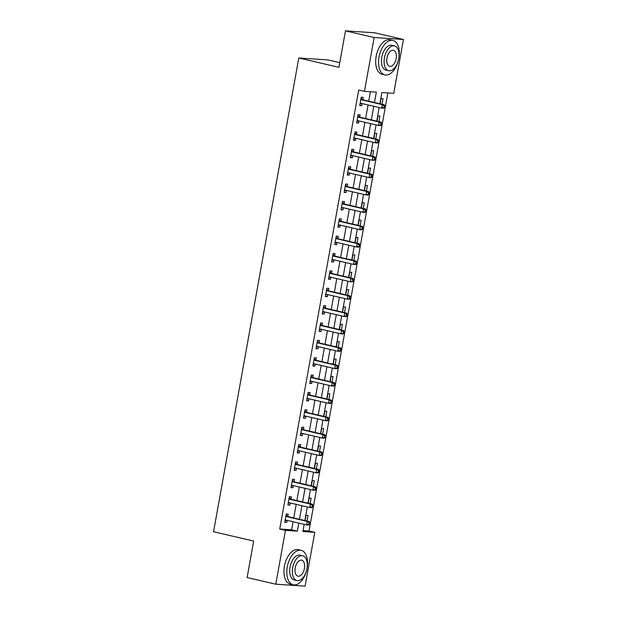 <?xml version="1.0" encoding="UTF-8"?>
<svg xmlns="http://www.w3.org/2000/svg" width="617" height="617" viewBox="0 0 617 617"><rect width="100%" height="100%" fill="white"/><g stroke="black" fill="none" stroke-linecap="round" stroke-linejoin="round"><path stroke-width="0.93" d="M339.759 62.656L328.097 59.942L298.798 57.99L213.559 531.738L253.68 541.07L247.116 577.535L275.784 584.199L285.47 530.365L297.348 531.152L298.798 523.069M298.798 57.99L338.918 67.322L345.481 30.85L374.781 32.801L403.441 39.465L393.762 93.298L381.877 92.511L379.856 103.741M303.055 530.581L309.032 530.982L387.854 92.905M309.032 530.982L314.77 532.317L305.083 586.15L275.784 584.199M382.008 104.242L383.018 98.666L381.036 98.527L380.087 103.795M378.884 121.611L379.887 116.027L377.913 115.896L376.964 121.163M375.761 138.979L376.763 133.395L374.789 133.264L373.84 138.532M372.637 156.34L373.64 150.764L371.658 150.633L370.717 155.893M369.514 173.709L370.516 168.125L368.534 167.994L367.585 173.261M366.39 191.077L367.393 185.493L365.411 185.362L364.462 190.63M363.259 208.438L364.269 202.862L362.287 202.731L361.338 207.991M360.135 225.807L361.146 220.223L359.163 220.092L358.215 225.359M357.012 243.175L358.014 237.591L356.04 237.46L355.091 242.728M353.888 260.536L354.891 254.96L352.916 254.829L351.968 260.096M350.764 277.905L351.767 272.321L349.785 272.19L348.844 277.457M347.641 295.273L348.644 289.689L346.661 289.558L345.713 294.826M344.517 312.642L345.52 307.058L343.538 306.927L342.589 312.194M341.386 330.002L342.396 324.419L340.414 324.287L339.466 329.555M338.263 347.371L339.273 341.787L337.291 341.656L336.342 346.924M335.139 364.74L336.142 359.156L334.167 359.025L333.219 364.292M332.015 382.1L333.018 376.524L331.044 376.385L330.095 381.653M328.892 399.469L329.894 393.885L327.912 393.754L326.971 399.022M325.768 416.837L326.771 411.254L324.789 411.123L323.84 416.39M322.645 434.198L323.647 428.622L321.665 428.483L320.717 433.751M319.513 451.567L320.524 445.983L318.542 445.852L317.593 451.12M316.39 468.935L317.4 463.352L315.418 463.22L314.469 468.488M313.266 486.296L314.269 480.72L312.295 480.589L311.346 485.849M310.143 503.665L311.145 498.081L309.171 497.95L308.222 503.217M307.019 521.033L308.022 515.45L306.04 515.318L305.099 520.586M374.473 102.491L376.339 92.141L364.462 91.347L358.724 90.013L279.732 529.031L291.61 529.826L293.067 521.735M293.746 517.948L296.191 504.367M296.877 500.58L299.314 487.006M300.001 483.219L302.446 469.637M303.124 465.85L305.569 452.269M306.248 448.482L308.693 434.908M309.372 431.113L311.816 417.539M312.495 413.752L314.94 400.171M315.619 396.384L318.063 382.81M318.75 379.015L321.187 365.441M321.873 361.655L324.318 348.073M324.997 344.286L327.442 330.712M328.121 326.917L330.565 313.343M331.244 309.557L333.689 295.975M334.368 292.188L336.813 278.606M337.491 274.82L339.936 261.246M340.623 257.459L343.06 243.877M343.746 240.09L346.191 226.508M346.87 222.722L349.315 209.148M349.993 205.361L352.438 191.779M353.117 187.992L355.562 174.41M356.24 170.624L358.685 157.05M359.364 153.255L361.809 139.681M362.495 135.894L364.932 122.313M365.619 118.526L368.064 104.952M368.742 101.157L370.439 91.748M362.811 99.607L363.22 97.347L361.238 97.208L359.742 105.546L361.716 105.677L362.102 103.563M359.688 116.968L360.097 114.708L358.115 114.577L356.611 122.914L358.593 123.045L358.971 120.932M356.564 134.336L356.965 132.077L354.991 131.945L353.487 140.283L355.469 140.414L355.847 138.293M353.441 151.705L353.842 149.445L351.867 149.306L350.363 157.643L352.346 157.775L352.723 155.661M350.309 169.066L350.718 166.806L348.736 166.675L347.24 175.012L349.222 175.143L349.6 173.03M347.186 186.434L347.595 184.174L345.613 184.043L344.116 192.381L346.091 192.512L346.476 190.391M344.062 203.803L344.471 201.543L342.489 201.412L340.993 209.741L342.967 209.873L343.353 207.759M340.939 221.164L341.348 218.904L339.365 218.773L337.869 227.11L339.844 227.241L340.229 225.128M337.815 238.532L338.224 236.272L336.242 236.141L334.738 244.479L336.72 244.61L337.098 242.489M334.692 255.901L335.093 253.641L333.118 253.51L331.614 261.839L333.596 261.978L333.974 259.857M331.568 273.262L331.969 271.002L329.995 270.871L328.491 279.208L330.473 279.339L330.851 277.226M328.437 290.63L328.846 288.37L326.863 288.239L325.367 296.576L327.349 296.708L327.727 294.594M325.313 307.999L325.722 305.739L323.74 305.608L322.244 313.937L324.218 314.076L324.604 311.955M322.19 325.36L322.598 323.1L320.616 322.969L319.12 331.306L321.095 331.437L321.48 329.324M319.066 342.728L319.475 340.468L317.493 340.337L315.997 348.674L317.971 348.806L318.357 346.692M315.943 360.097L316.351 357.837L314.369 357.706L312.865 366.043L314.847 366.174L315.225 364.053M312.819 377.465L313.22 375.205L311.246 375.067L309.742 383.404L311.724 383.535L312.102 381.422M309.695 394.826L310.096 392.566L308.122 392.435L306.618 400.772L308.6 400.903L308.978 398.79M306.564 412.195L306.973 409.935L304.991 409.804L303.495 418.141L305.477 418.272L305.855 416.151M303.441 429.563L303.849 427.303L301.867 427.165L300.371 435.502L302.345 435.633L302.731 433.52M300.317 446.924L300.726 444.664L298.744 444.533L297.247 452.87L299.222 453.001L299.607 450.888M297.193 464.293L297.602 462.033L295.62 461.902L294.124 470.239L296.098 470.37L296.484 468.249M294.07 481.661L294.479 479.401L292.497 479.27L290.993 487.6L292.975 487.731L293.353 485.618M290.946 499.022L291.347 496.762L289.373 496.631L287.869 504.968L289.851 505.099L290.229 502.986M287.823 516.39L288.224 514.131L286.249 514L284.745 522.337L286.728 522.468L287.106 520.347M345.481 30.85L374.149 37.514L403.441 39.465M279.732 529.031L285.47 530.365M364.462 91.347L374.149 37.514M299.484 519.283L301.921 505.701M302.608 501.914L305.053 488.332M305.731 484.546L308.176 470.972M308.855 467.185L311.3 453.603M311.978 449.816L314.423 436.234M315.102 432.448L317.547 418.874M318.233 415.087L320.67 401.505M321.357 397.718L323.794 384.136M324.48 380.35L326.925 366.776M327.604 362.981L330.049 349.407M330.727 345.62L333.172 332.039M333.851 328.252L336.296 314.678M336.975 310.883L339.419 297.309M340.106 293.522L342.543 279.941M343.229 276.154L345.667 262.58M346.353 258.785L348.798 245.211M349.477 241.424L351.921 227.843M352.6 224.056L355.045 210.474M355.724 206.687L358.168 193.113M358.847 189.326L361.292 175.745M361.978 171.958L364.416 158.376M365.102 154.589L367.539 141.015M368.226 137.229L370.67 123.647M371.349 119.86L373.794 106.278M304.181 524.319L302.885 531.522L314.77 532.317M379.177 107.535L376.732 121.109M376.054 124.896L373.609 138.478M372.93 142.265L370.485 155.846M369.799 159.633L367.362 173.207M366.675 176.994L364.238 190.576M363.552 194.363L361.107 207.944M360.428 211.731L357.983 225.305M357.305 229.092L354.86 242.674M354.181 246.461L351.736 260.042M351.058 263.829L348.613 277.403M347.926 281.198L345.489 294.772M344.803 298.559L342.366 312.14M341.679 315.927L339.234 329.501M338.556 333.296L336.111 346.87M335.432 350.657L332.987 364.238M332.308 368.025L329.864 381.599M329.185 385.394L326.74 398.968M326.054 402.754L323.617 416.336M322.93 420.123L320.493 433.705M319.807 437.492L317.362 451.066M316.683 454.852L314.238 468.434M313.559 472.221L311.115 485.803M310.436 489.589L307.991 503.163M307.312 506.95L304.867 520.532M291.61 529.826L297.348 531.152M359.796 105.229L361.716 105.677M356.672 122.598L358.593 123.045M353.549 139.966L355.469 140.414M350.417 157.327L352.346 157.775M347.294 174.696L349.222 175.143M344.17 192.064L346.091 192.512M341.047 209.433L342.967 209.873M337.923 226.794L339.844 227.241M334.8 244.162L336.72 244.61M331.676 261.531L333.596 261.978M328.545 278.892L330.473 279.339M325.421 296.26L327.349 296.708M322.298 313.629L324.218 314.076M319.174 330.99L321.095 331.437M316.051 348.358L317.971 348.806M312.927 365.727L314.847 366.174M309.803 383.088L311.724 383.535M306.672 400.456L308.6 400.903M303.549 417.825L305.477 418.272M300.425 435.186L302.345 435.633M297.301 452.554L299.222 453.001M294.178 469.923L296.098 470.37M291.054 487.283L292.975 487.731M287.931 504.652L289.851 505.099M284.799 522.021L286.728 522.468M384.676 107.497L384.931 106.109L384.136 106.055L383.89 107.443L384.676 107.497L383.597 108.23L381.615 108.098L360.752 103.247A1.419 1.172 -86.2 0 0 360.305 103.247L360.143 103.286M383.89 107.443L381.615 108.098L382.239 104.628L384.221 104.759L363.351 99.908A1.419 1.172 -86.2 0 1 362.943 99.707L361.053 98.219M360.829 99.468L360.96 99.576A1.419 1.172 -86.2 0 0 361.377 99.777L382.239 104.628L384.136 106.055M361.801 103.494L360.035 103.911M384.931 106.109L384.221 104.759M381.553 124.865L381.8 123.469L381.013 123.423L380.758 124.811L381.553 124.865L380.473 125.598L378.491 125.467L357.621 120.616A1.419 1.172 -86.2 0 0 357.181 120.616L357.019 120.654M380.758 124.811L378.491 125.467L379.116 121.989L381.098 122.127L360.228 117.276A1.419 1.172 -86.2 0 1 359.819 117.076L357.929 115.587M357.706 116.837L357.837 116.945A1.419 1.172 -86.2 0 0 358.246 117.145L379.116 121.989L381.013 123.423M358.678 120.863L356.911 121.279M381.8 123.469L381.098 122.127M378.429 142.226L378.676 140.838L377.889 140.784L377.635 142.172L378.429 142.226L377.342 142.967L375.367 142.828L354.497 137.984A1.419 1.172 -86.2 0 0 354.05 137.984L353.896 138.023M377.635 142.172L375.367 142.828L375.992 139.357L377.966 139.488L357.104 134.637A1.419 1.172 -86.2 0 1 356.695 134.437L354.806 132.948M354.582 134.205L354.713 134.305A1.419 1.172 -86.2 0 0 355.122 134.506L375.992 139.357L377.889 140.784M355.554 138.223L353.78 138.64M378.676 140.838L377.966 139.488M375.306 159.595L375.552 158.207L374.758 158.153L374.511 159.541L375.306 159.595L374.218 160.327L372.244 160.196L351.374 155.345A1.419 1.172 -86.2 0 0 350.926 155.345L350.772 155.384M374.511 159.541L372.244 160.196L372.869 156.726L374.843 156.857L353.981 152.006A1.419 1.172 -86.2 0 1 353.572 151.805L351.682 150.317M351.459 151.574L351.59 151.674A1.419 1.172 -86.2 0 0 351.998 151.875L372.869 156.726L374.758 158.153M352.43 155.592L350.657 156.008M375.552 158.207L374.843 156.857M372.182 176.963L372.429 175.575L371.635 175.521L371.388 176.909L372.182 176.963L371.095 177.696L369.113 177.565L348.25 172.714A1.419 1.172 -86.2 0 0 347.803 172.714L347.649 172.752M371.388 176.909L369.113 177.565L369.737 174.094L371.719 174.225L350.857 169.374A1.419 1.172 -86.2 0 1 350.448 169.174L348.559 167.685M348.335 168.935L348.466 169.043A1.419 1.172 -86.2 0 0 348.875 169.243L369.737 174.094L371.635 175.521M349.307 172.961L347.533 173.377M372.429 175.575L371.719 174.225M398.821 58.353A17.692 9.833 103.1 0 0 392.929 40.46A17.692 9.833 103.1 0 0 379.023 57.034A17.692 9.833 103.1 0 0 384.915 74.935A17.692 9.833 103.1 0 0 398.821 58.353M392.929 40.46L390.06 39.797A17.692 9.833 103.1 0 0 376.154 56.371A17.692 9.833 103.1 0 0 382.046 74.264L384.915 74.935M388.671 70.716L386.041 70.107A12.741 7.08 -76.9 0 1 381.792 57.219A12.741 7.08 -76.9 0 1 391.803 45.288L394.44 45.897A12.741 7.08 103.1 0 0 384.43 57.836A12.741 7.08 103.1 0 0 388.671 70.716A12.741 7.08 103.1 0 0 398.682 58.785A12.741 7.08 103.1 0 0 394.44 45.897M386.967 58.006A8.214 4.558 103.1 0 0 389.697 66.304A8.214 4.558 103.1 0 0 396.153 58.615A8.214 4.558 103.1 0 0 393.415 50.309A8.214 4.558 103.1 0 0 386.967 58.006M307.081 568.226A17.692 9.833 103.1 0 0 301.189 550.333A17.692 9.833 103.1 0 0 287.283 566.907A17.692 9.833 103.1 0 0 293.175 584.8A17.692 9.833 103.1 0 0 307.081 568.226M301.189 550.333L298.32 549.662A17.692 9.833 103.1 0 0 284.414 566.236A17.692 9.833 103.1 0 0 290.306 584.137L293.175 584.8M296.931 580.589L294.301 579.972A12.741 7.08 -76.9 0 1 290.052 567.092A12.741 7.08 -76.9 0 1 300.07 555.153L302.7 555.77A12.741 7.08 103.1 0 0 292.689 567.702A12.741 7.08 103.1 0 0 296.931 580.589A12.741 7.08 103.1 0 0 306.942 568.65A12.741 7.08 103.1 0 0 302.7 555.77M295.227 567.871A8.214 4.558 103.1 0 0 297.957 576.178A8.214 4.558 103.1 0 0 304.412 568.481A8.214 4.558 103.1 0 0 301.674 560.182A8.214 4.558 103.1 0 0 295.227 567.871M369.051 194.324L369.305 192.936L368.511 192.882L368.264 194.27L369.051 194.324L367.971 195.065L365.989 194.933L345.127 190.082A1.419 1.172 -86.2 0 0 344.679 190.082L344.525 190.121M368.264 194.27L365.989 194.933L366.614 191.455L368.596 191.586L347.733 186.735A1.419 1.172 -86.2 0 1 347.317 186.542L345.435 185.046M345.212 186.303L345.343 186.403A1.419 1.172 -86.2 0 0 345.751 186.604L366.614 191.455L368.511 192.882M346.183 190.321L344.409 190.738M369.305 192.936L368.596 191.586M365.927 211.693L366.182 210.304L365.387 210.25L365.141 211.639L365.927 211.693L364.848 212.425L362.865 212.294L342.003 207.443A1.419 1.172 -86.2 0 0 341.556 207.451L341.394 207.482M365.141 211.639L362.865 212.294L363.49 208.824L365.472 208.955L344.602 204.104A1.419 1.172 -86.2 0 1 344.193 203.903L342.312 202.415M342.08 203.672L342.219 203.772A1.419 1.172 -86.2 0 0 342.628 203.972L363.49 208.824L365.387 210.25M343.052 207.69L341.286 208.106M366.182 210.304L365.472 208.955M362.804 229.061L363.058 227.673L362.264 227.619L362.017 229.007L362.804 229.061L361.724 229.794L359.742 229.663L338.88 224.812A1.419 1.172 -86.2 0 0 338.432 224.812L338.27 224.85M362.017 229.007L359.742 229.663L360.367 226.192L362.349 226.323L341.479 221.472A1.419 1.172 -86.2 0 1 341.07 221.272L339.18 219.783M338.957 221.033L339.088 221.141A1.419 1.172 -86.2 0 0 339.504 221.341L360.367 226.192L362.264 227.619M339.928 225.058L338.162 225.475M363.058 227.673L362.349 226.323M359.68 246.422L359.927 245.034L359.14 244.98L358.886 246.376L359.68 246.422L358.6 247.162L356.618 247.031L335.748 242.18A1.419 1.172 -86.2 0 0 335.309 242.18L335.147 242.219M358.886 246.376L356.618 247.031L357.243 243.553L359.225 243.684L338.355 238.841A1.419 1.172 -86.2 0 1 337.946 238.64L336.057 237.152M335.833 238.401L335.964 238.509A1.419 1.172 -86.2 0 0 336.373 238.702L357.243 243.553L359.14 244.98M336.805 242.427L335.039 242.836M359.927 245.034L359.225 243.684M356.557 263.791L356.803 262.402L356.017 262.348L355.762 263.737L356.557 263.791L355.469 264.523L353.495 264.392L332.625 259.541A1.419 1.172 -86.2 0 0 332.177 259.549L332.023 259.58M355.762 263.737L353.495 264.392L354.119 260.922L356.094 261.053L335.232 256.202A1.419 1.172 -86.2 0 1 334.823 256.001L332.933 254.512M332.71 255.77L332.841 255.87A1.419 1.172 -86.2 0 0 333.249 256.07L354.119 260.922L356.017 262.348M333.681 259.788L331.907 260.204M356.803 262.402L356.094 261.053M353.433 281.159L353.68 279.771L352.893 279.717L352.639 281.105L353.433 281.159L352.346 281.892L350.371 281.761L329.501 276.91A1.419 1.172 -86.2 0 0 329.054 276.91L328.9 276.948M352.639 281.105L350.371 281.761L350.996 278.29L352.97 278.421L332.108 273.57A1.419 1.172 -86.2 0 1 331.699 273.37L329.81 271.881M329.586 273.13L329.717 273.238A1.419 1.172 -86.2 0 0 330.126 273.439L350.996 278.29L352.893 279.717M330.558 277.156L328.784 277.573M353.68 279.771L352.97 278.421M350.309 298.52L350.556 297.132L349.762 297.078L349.515 298.474L350.309 298.52L349.222 299.26L347.24 299.129L326.378 294.278A1.419 1.172 -86.2 0 0 325.93 294.278L325.776 294.317M349.515 298.474L347.24 299.129L347.865 295.651L349.847 295.782L328.984 290.939A1.419 1.172 -86.2 0 1 328.576 290.738L326.686 289.25M326.462 290.499L326.594 290.607A1.419 1.172 -86.2 0 0 327.002 290.8L347.865 295.651L349.762 297.078M327.434 294.525L325.66 294.934M350.556 297.132L349.847 295.782M347.178 315.889L347.433 314.5L346.638 314.446L346.392 315.835L347.178 315.889L346.098 316.621L344.116 316.49L323.254 311.647A1.419 1.172 -86.2 0 0 322.807 311.647L322.652 311.678M346.392 315.835L344.116 316.49L344.741 313.02L346.723 313.151L325.861 308.299A1.419 1.172 -86.2 0 1 325.444 308.099L323.563 306.61M323.339 307.868L323.47 307.968A1.419 1.172 -86.2 0 0 323.879 308.168L344.741 313.02L346.638 314.446M324.311 311.886L322.537 312.302M347.433 314.5L346.723 313.151M344.055 333.257L344.309 331.869L343.515 331.815L343.268 333.203L344.055 333.257L342.975 333.99L340.993 333.859L320.13 329.008A1.419 1.172 -86.2 0 0 319.683 329.008L319.521 329.046M343.268 333.203L340.993 333.859L341.617 330.388L343.6 330.519L322.73 325.668A1.419 1.172 -86.2 0 1 322.321 325.467L320.439 323.979M320.208 325.228L320.346 325.336A1.419 1.172 -86.2 0 0 320.755 325.537L341.617 330.388L343.515 331.815M321.179 329.254L319.413 329.671M344.309 331.869L343.6 330.519M340.931 350.626L341.186 349.23L340.391 349.183L340.144 350.572L340.931 350.626L339.851 351.358L337.869 351.227L317.007 346.376A1.419 1.172 -86.2 0 0 316.56 346.376L316.398 346.415M340.144 350.572L337.869 351.227L338.494 347.749L340.476 347.88L319.606 343.037A1.419 1.172 -86.2 0 1 319.197 342.836L317.308 341.348M317.084 342.597L317.215 342.705A1.419 1.172 -86.2 0 0 317.632 342.905L338.494 347.749L340.391 349.183M318.056 346.623L316.29 347.039M341.186 349.23L340.476 347.88M337.808 367.987L338.054 366.598L337.268 366.544L337.013 367.933L337.808 367.987L336.728 368.727L334.746 368.588L313.876 363.745A1.419 1.172 -86.2 0 0 313.436 363.745L313.274 363.783M337.013 367.933L334.746 368.588L335.37 365.117L337.352 365.249L316.482 360.397A1.419 1.172 -86.2 0 1 316.074 360.197L314.184 358.708M313.96 359.966L314.092 360.066A1.419 1.172 -86.2 0 0 314.5 360.266L335.37 365.117L337.268 366.544M314.932 363.984L313.166 364.4M338.054 366.598L337.352 365.249M334.684 385.355L334.931 383.967L334.144 383.913L333.89 385.301L334.684 385.355L333.596 386.088L331.622 385.957L310.752 381.105A1.419 1.172 -86.2 0 0 310.305 381.105L310.15 381.144M333.89 385.301L331.622 385.957L332.247 382.486L334.221 382.617L313.359 377.766A1.419 1.172 -86.2 0 1 312.95 377.565L311.061 376.077M310.837 377.326L310.968 377.434A1.419 1.172 -86.2 0 0 311.377 377.635L332.247 382.486L334.144 383.913M311.809 381.352L310.035 381.769M334.931 383.967L334.221 382.617M331.56 402.724L331.807 401.328L331.02 401.281L330.766 402.67L331.56 402.724L330.473 403.456L328.499 403.325L307.628 398.474A1.419 1.172 -86.2 0 0 307.181 398.474L307.027 398.513M330.766 402.67L328.499 403.325L329.123 399.847L331.098 399.986L310.235 395.135A1.419 1.172 -86.2 0 1 309.827 394.934L307.937 393.445M307.713 394.695L307.844 394.803A1.419 1.172 -86.2 0 0 308.253 395.003L329.123 399.847L331.02 401.281M308.685 398.721L306.911 399.137M331.807 401.328L331.098 399.986M328.437 420.084L328.684 418.696L327.889 418.642L327.642 420.03L328.437 420.084L327.349 420.825L325.367 420.686L304.505 415.843A1.419 1.172 -86.2 0 0 304.058 415.843L303.903 415.881M327.642 420.03L325.367 420.686L325.992 417.215L327.974 417.347L307.112 412.495A1.419 1.172 -86.2 0 1 306.703 412.295L304.813 410.806M304.59 412.063L304.721 412.164A1.419 1.172 -86.2 0 0 305.13 412.364L325.992 417.215L327.889 418.642M305.562 416.082L303.788 416.498M328.684 418.696L327.974 417.347M325.306 437.453L325.56 436.065L324.766 436.011L324.519 437.399L325.306 437.453L324.226 438.186L322.244 438.055L301.381 433.203A1.419 1.172 -86.2 0 0 300.934 433.203L300.78 433.242M324.519 437.399L322.244 438.055L322.868 434.584L324.851 434.715L303.988 429.864A1.419 1.172 -86.2 0 1 303.572 429.663L301.69 428.175M301.466 429.432L301.597 429.532A1.419 1.172 -86.2 0 0 302.006 429.733L322.868 434.584L324.766 436.011M302.438 433.45L300.664 433.867M325.56 436.065L324.851 434.715M322.182 454.822L322.436 453.426L321.642 453.379L321.395 454.768L322.182 454.822L321.102 455.554L319.12 455.423L298.258 450.572A1.419 1.172 -86.2 0 0 297.81 450.572L297.649 450.611M321.395 454.768L319.12 455.423L319.745 451.952L321.727 452.084L300.857 447.232A1.419 1.172 -86.2 0 1 300.448 447.032L298.566 445.543M298.335 446.793L298.474 446.901A1.419 1.172 -86.2 0 0 298.883 447.101L319.745 451.952L321.642 453.379M299.307 450.819L297.541 451.235M322.436 453.426L321.727 452.084M319.058 472.182L319.313 470.794L318.519 470.74L318.272 472.128L319.058 472.182L317.979 472.923L315.997 472.792L295.134 467.941A1.419 1.172 -86.2 0 0 294.687 467.941L294.525 467.979M318.272 472.128L315.997 472.792L316.621 469.313L318.603 469.444L297.733 464.593A1.419 1.172 -86.2 0 1 297.325 464.4L295.435 462.904M295.211 464.161L295.342 464.262A1.419 1.172 -86.2 0 0 295.759 464.462L316.621 469.313L318.519 470.74M296.183 468.18L294.417 468.596M319.313 470.794L318.603 469.444M315.935 489.551L316.182 488.163L315.395 488.109L315.14 489.497L315.935 489.551L314.855 490.284L312.873 490.153L292.003 485.301A1.419 1.172 -86.2 0 0 291.563 485.309L291.401 485.34M315.14 489.497L312.873 490.153L313.498 486.682L315.48 486.813L294.61 481.962A1.419 1.172 -86.2 0 1 294.201 481.761L292.311 480.273M292.088 481.53L292.219 481.63A1.419 1.172 -86.2 0 0 292.628 481.831L313.498 486.682L315.395 488.109M293.06 485.548L291.293 485.965M316.182 488.163L315.48 486.813M312.811 506.919L313.058 505.531L312.271 505.477L312.017 506.866L312.811 506.919L311.724 507.652L309.749 507.521L288.879 502.67A1.419 1.172 -86.2 0 0 288.432 502.67L288.278 502.708M312.017 506.866L309.749 507.521L310.374 504.05L312.349 504.182L291.486 499.33A1.419 1.172 -86.2 0 1 291.077 499.13L289.188 497.641M288.964 498.891L289.095 498.999A1.419 1.172 -86.2 0 0 289.504 499.199L310.374 504.05L312.271 505.477M289.936 502.917L288.162 503.333M313.058 505.531L312.349 504.182M309.688 524.28L309.935 522.892L309.148 522.838L308.893 524.234L309.688 524.28L308.6 525.021L306.626 524.89L285.756 520.038A1.419 1.172 -86.2 0 0 285.309 520.038L285.154 520.077M308.893 524.234L306.626 524.89L307.251 521.411L309.225 521.542L288.363 516.699A1.419 1.172 -86.2 0 1 287.954 516.498L286.064 515.002M285.841 516.259L285.972 516.36A1.419 1.172 -86.2 0 0 286.381 516.56L307.251 521.411L309.148 522.838M286.812 520.285L285.039 520.694M309.935 522.892L309.225 521.542M360.96 99.576L362.943 99.707M361.377 99.777L363.351 99.908M360.305 103.247L360.937 103.294M357.837 116.945L359.819 117.076M358.246 117.145L360.228 117.276M357.181 120.616L357.806 120.662M354.713 134.305L356.695 134.437M355.122 134.506L357.104 134.637M354.05 137.984L354.682 138.023M351.59 151.674L353.572 151.805M351.998 151.875L353.981 152.006M350.926 155.345L351.559 155.391M348.466 169.043L350.448 169.174M348.875 169.243L350.857 169.374M347.803 172.714L348.435 172.76M345.343 186.403L347.317 186.542M345.751 186.604L347.733 186.735M344.679 190.082L345.312 190.121M342.219 203.772L344.193 203.903M342.628 203.972L344.602 204.104M341.556 207.451L342.188 207.489M339.088 221.141L341.07 221.272M339.504 221.341L341.479 221.472M338.432 224.812L339.065 224.858M335.964 238.509L337.946 238.64M336.373 238.702L338.355 238.841M335.309 242.18L335.933 242.219M332.841 255.87L334.823 256.001M333.249 256.07L335.232 256.202M332.177 259.549L332.81 259.587M329.717 273.238L331.699 273.37M330.126 273.439L332.108 273.57M329.054 276.91L329.686 276.956M326.594 290.607L328.576 290.738M327.002 290.8L328.984 290.939M325.93 294.278L326.563 294.317M323.47 307.968L325.444 308.099M323.879 308.168L325.861 308.299M322.807 311.647L323.439 311.685M320.346 325.336L322.321 325.467M320.755 325.537L322.73 325.668M319.683 329.008L320.316 329.054M317.215 342.705L319.197 342.836M317.632 342.905L319.606 343.037M316.56 346.376L317.192 346.415M314.092 360.066L316.074 360.197M314.5 360.266L316.482 360.397M313.436 363.745L314.061 363.783M310.968 377.434L312.95 377.565M311.377 377.635L313.359 377.766M310.305 381.105L310.937 381.152M307.844 394.803L309.827 394.934M308.253 395.003L310.235 395.135M307.181 398.474L307.814 398.52M304.721 412.164L306.703 412.295M305.13 412.364L307.112 412.495M304.058 415.843L304.69 415.881M301.597 429.532L303.572 429.663M302.006 429.733L303.988 429.864M300.934 433.203L301.566 433.25M298.474 446.901L300.448 447.032M298.883 447.101L300.857 447.232M297.81 450.572L298.443 450.618M295.342 464.262L297.325 464.4M295.759 464.462L297.733 464.593M294.687 467.941L295.319 467.979M292.219 481.63L294.201 481.761M292.628 481.831L294.61 481.962M291.563 485.309L292.188 485.348M289.095 498.999L291.077 499.13M289.504 499.199L291.486 499.33M288.432 502.67L289.065 502.716M285.972 516.36L287.954 516.498M286.381 516.56L288.363 516.699M285.309 520.038L285.941 520.077"/></g></svg>
